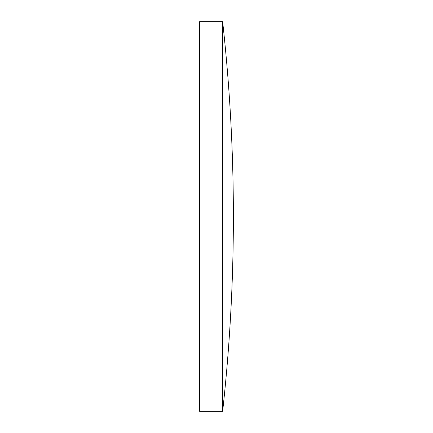 <?xml version="1.0" encoding="UTF-8"?>
<svg xmlns="http://www.w3.org/2000/svg" width="433" height="433" viewBox="0 0 433 433"><rect width="100%" height="100%" fill="white"/><g stroke="black" fill="none" stroke-linecap="round" stroke-linejoin="round"><path stroke-width="0.32" stroke-dasharray="2.17 1.62" d="M222.638 21.65L222.638 411.35M199.624 21.65L199.624 411.35"/><path stroke-width="0.65" d="M222.638 216.5L222.638 21.65L199.624 21.65L199.624 411.35L222.638 411.35L222.638 216.5M222.638 411.35A1772.94 1772.94 0 0 0 222.638 21.65"/></g></svg>
